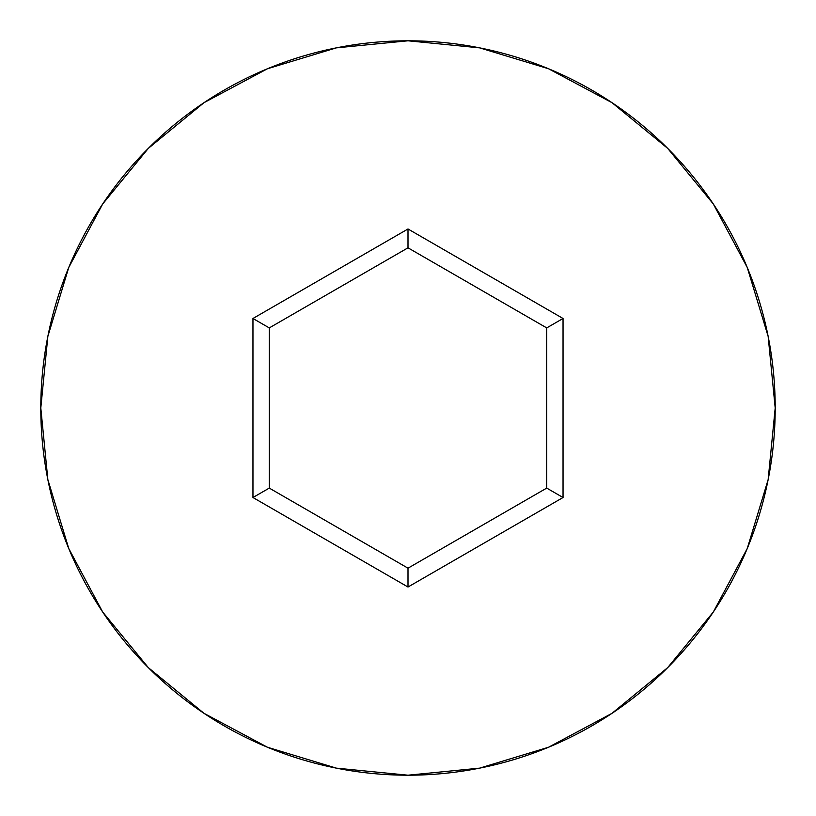 <?xml version="1.0" encoding="UTF-8"?>
<svg xmlns="http://www.w3.org/2000/svg" width="816" height="816" viewBox="0 0 816 816"><rect width="100%" height="100%" fill="white"/><g stroke="black" fill="none" stroke-linecap="round" stroke-linejoin="round"><path stroke-width="1.22" d="M40.8 408A367.2 367.2 0 0 1 408 40.8A367.2 367.2 0 0 1 775.2 408A367.2 367.2 0 0 0 408 40.8A367.2 367.2 0 0 0 40.8 408L47.858 479.635L68.748 548.525L102.683 612.01L148.349 667.651L203.99 713.317L267.475 747.252L336.365 768.142L408 775.2L479.635 768.142L548.525 747.252L612.01 713.317L667.651 667.651L713.317 612.01L747.252 548.525L768.142 479.635L775.2 408L768.142 336.365L747.252 267.475L713.317 203.99L667.651 148.349L612.01 102.683L548.525 68.748L479.635 47.858L408 40.8L336.365 47.858L267.475 68.748L203.99 102.683L148.349 148.349L102.683 203.99L68.748 267.475L47.858 336.365L40.8 408A367.2 367.2 0 0 0 408 775.2A367.2 367.2 0 0 0 775.2 408A367.2 367.2 0 0 1 408 775.2A367.2 367.2 0 0 1 40.8 408M408 587.02L252.96 497.515L252.96 318.485L408 228.98L563.04 318.485L563.04 497.515L408 587.02L563.04 497.515L563.04 318.485L546.72 327.91L546.72 488.09L408 568.181L269.28 488.09L269.28 327.91L408 247.819L546.72 327.91L546.72 488.09L563.04 497.515L546.72 488.09L408 568.181L408 587.02L408 568.181L269.28 488.09L252.96 497.515L408 587.02M546.72 327.91L563.04 318.485L408 228.98L408 247.819L546.72 327.91M408 247.819L408 228.98L252.96 318.485L269.28 327.91L408 247.819M269.28 327.91L252.96 318.485L252.96 497.515L269.28 488.09L269.28 327.91"/></g></svg>
